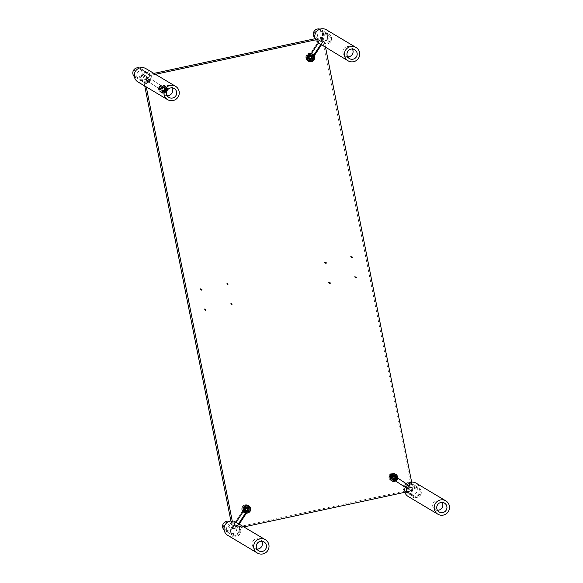 <?xml version="1.0" encoding="UTF-8"?>
<svg xmlns="http://www.w3.org/2000/svg" width="583" height="583" viewBox="0 0 583 583"><rect width="100%" height="100%" fill="white"/><g stroke="black" fill="none" stroke-linecap="round" stroke-linejoin="round"><path stroke-width="0.44" stroke-dasharray="2.92 2.19" d="M230.227 303.699A0.386 0.379 120.8 0 0 230.934 303.816A0.386 0.379 120.8 0 0 230.387 303.306A0.386 0.379 120.8 0 0 230.227 303.699M226.24 283.549A0.386 0.379 120.8 0 0 226.947 283.666A0.386 0.379 120.8 0 0 226.393 283.156A0.386 0.379 120.8 0 0 226.24 283.549M354.559 276.947A0.386 0.379 120.8 0 0 355.266 277.056A0.386 0.379 120.8 0 0 354.712 276.553A0.386 0.379 120.8 0 0 354.559 276.947M350.572 256.797A0.386 0.379 120.8 0 0 351.272 256.906A0.386 0.379 120.8 0 0 350.726 256.403A0.386 0.379 120.8 0 0 350.572 256.797M324.498 262.401A0.386 0.379 120.8 0 0 325.205 262.518A0.386 0.379 120.8 0 0 324.658 262.007A0.386 0.379 120.8 0 0 324.498 262.401M328.491 282.558A0.386 0.379 120.8 0 0 329.191 282.668A0.386 0.379 120.8 0 0 328.644 282.157A0.386 0.379 120.8 0 0 328.491 282.558M200.173 289.161A0.386 0.379 120.8 0 0 200.873 289.27A0.386 0.379 120.8 0 0 200.326 288.767A0.386 0.379 120.8 0 0 200.173 289.161M204.159 309.311A0.386 0.379 120.8 0 0 204.866 309.42A0.386 0.379 120.8 0 0 204.32 308.917A0.386 0.379 120.8 0 0 204.159 309.311M395.595 480.975L394.917 480.567L396.906 477.543L397.584 477.951M396.906 477.543L408.02 484.867C406.803 485.53 406.14 486.543 406.03 487.891L406.715 488.299M406.03 487.891L394.917 480.567L408.246 489.348L408.698 487.49L410.243 486.324L408.246 489.348M239.227 524.124L239.059 524.372A7.761 7.63 120.8 0 1 240.837 527.586L239.314 526.675L404.784 491.068A7.761 7.63 -59.2 0 1 410.388 482.527L411.911 483.438M404.784 491.068L406.307 491.979M396.447 476.151A3.877 3.819 -59.2 0 1 390.697 480.29A3.877 3.819 -59.2 0 1 389.415 474.999A3.877 3.819 -59.2 0 1 396.447 476.151M246.485 513.062L243.934 511.969L242.798 510.693L243.512 511.102M236.086 522.412L238.403 523.986L236.931 526.23L233.9 524.241L236.931 526.23M239.314 526.675A7.761 7.63 120.8 0 0 230.919 521.144M248.307 505.599A3.877 3.819 120.8 0 0 242.04 509.374A3.877 3.819 120.8 0 0 248.977 510.686A3.877 3.819 120.8 0 0 249.196 506.714M240.837 527.586L243.913 526.923M311.082 54.124L310.382 53.687L311.708 54.066L314.055 56.085M321.401 44.891L321.481 44.774A7.761 7.63 120.8 0 0 325.125 45.131L323.601 44.221L410.388 482.527M319.754 43.907L318.507 42.814M310.382 53.687L317.793 42.399L318.427 42.923M315.206 38.689A7.761 7.63 120.8 0 0 323.601 44.221M309.558 61.193A3.877 3.819 120.8 0 0 311.592 53.993A3.877 3.819 120.8 0 0 305.966 56.15A3.877 3.819 120.8 0 0 308.181 60.938M325.569 47.376L325.125 45.131M159.297 88.827L148.177 81.511L150.174 78.479L161.287 85.803C159.859 86.328 159.195 87.341 159.297 88.827L148.184 81.511L159.297 88.827M148.862 81.919A7.761 7.63 -59.2 0 1 145.655 83.748L146.282 86.925M145.655 83.748L144.132 82.844A7.761 7.63 -59.2 0 0 149.736 74.296L151.259 75.207L155.435 74.311M151.259 75.207A7.761 7.63 -59.2 0 1 150.851 78.887M161.972 86.211A3.877 3.819 -59.2 0 1 167.073 91.538A3.877 3.819 -59.2 0 1 159.982 89.235M158.955 89.746A3.877 3.819 -59.2 0 1 164.697 85.606A3.877 3.819 -59.2 0 1 165.987 90.89A3.877 3.819 -59.2 0 1 158.955 89.746M144.132 82.844L144.759 86.014M149.736 74.296L153.912 73.4M164.843 90.744A2.164 2.128 -59.2 0 1 161.338 88.434A221.423 1.742 33.3 0 1 161.163 88.317A2.427 2.383 120.8 0 0 165.098 90.904A221.423 1.742 33.3 0 1 164.843 90.744L164.763 90.693A2.164 2.128 120.8 0 0 165.186 90.044L165.266 90.095A221.423 1.742 -146.7 0 0 165.521 90.256A2.427 2.383 120.8 0 0 161.586 87.669A221.423 1.742 -146.7 0 0 161.761 87.785L161.68 87.742A2.164 2.128 120.8 0 0 161.258 88.39L161.338 88.434M160.995 85.519L162.905 86.772L161.921 86.75C163.196 86.459 162.978 86.852 161.251 87.931C160.937 89.95 160.66 90.321 160.412 89.053A2.164 2.128 120.8 0 0 163.16 90.868L163.634 89.075L164.668 88.565A2.164 2.128 120.8 0 0 161.921 86.75L160.412 89.053L160.828 89.928L158.919 88.674C158.54 87.814 159.006 86.823 160.318 85.694L160.995 85.519L158.919 88.674M164.668 88.565L164.989 89.928L163.16 90.868M161.761 87.785A2.164 2.128 -59.2 0 1 165.266 90.095M165.521 90.256L166.607 90.977A3.877 3.819 -59.2 0 1 166.177 91.626M166.687 91.028A3.877 3.819 120.8 0 0 160.34 86.852L160.595 87.013A3.622 3.564 -59.2 0 1 166.512 90.912M160.595 87.013L161.586 87.669M165.186 90.044L166.607 90.977M159.195 86.612A3.877 3.819 -59.2 0 1 164.37 85.38A3.877 3.819 -59.2 0 1 165.761 90.482A3.877 3.819 -59.2 0 1 160.391 92.048A3.877 3.819 -59.2 0 1 159.195 86.612M159.363 86.729A3.622 3.564 120.8 0 0 162.103 92.289A3.622 3.564 120.8 0 0 165.55 87.049A3.622 3.564 120.8 0 0 159.363 86.729M166.41 90.861L166.563 89.184L164.486 92.34L166.41 90.861M166.089 91.56A3.622 3.564 -59.2 0 1 160.172 87.661L159.917 87.501A3.877 3.819 120.8 0 0 166.257 91.677M159.917 87.501L159.837 87.45A3.877 3.819 -59.2 0 1 160.259 86.801L160.34 86.852M160.259 86.801L161.68 87.742M159.837 87.45L161.258 88.39M161.163 88.317L160.172 87.661M164.063 90.664L164.894 89.425L163.896 90.372L162.591 90.576L164.063 90.664L162.438 90.139L161.921 89.075L162.584 88.084L163.765 88.15L164.275 89.214L163.612 90.205M164.894 89.425L164.253 88.091L164.275 89.214M164.253 88.091L163.765 88.15M162.781 88.004L162.205 89.243L162.584 88.084M162.438 90.139L161.921 89.075M161.95 89.25L162.591 90.576M164.712 87.399A2.325 2.288 -59.2 0 1 164.421 91.407A2.325 2.288 -59.2 0 1 161.127 89.199A2.325 2.288 -59.2 0 1 164.712 87.399M164.821 87.159A2.587 2.543 120.8 0 0 161.2 88.004A2.587 2.543 120.8 0 0 162.059 91.531A2.587 2.543 120.8 0 0 165.528 90.671A2.587 2.543 120.8 0 0 164.821 87.159M164.421 86.918A2.587 2.543 -59.2 0 1 165.127 90.431A2.587 2.543 -59.2 0 1 161.659 91.291A2.587 2.543 -59.2 0 1 160.799 87.771A2.587 2.543 -59.2 0 1 164.421 86.918M163.685 87.683A1.552 1.523 120.8 0 0 161.294 88.886A1.552 1.523 120.8 0 0 163.488 90.358A1.552 1.523 120.8 0 0 163.685 87.683M161.323 87.975L162.038 86.299L160.041 89.323L161.323 87.975M163.874 89.658L162.591 90.999L164.362 88.055L163.874 89.658M147.506 78.88L148.22 77.196L146.231 80.221L147.506 78.88L147.951 77.022L145.961 80.046L147.506 78.88M143.403 78.049L145.109 75.455L143.403 78.049M143.258 77.335L144.358 75.601L143.258 77.335M146.377 80.009L148.082 77.415L146.377 80.009L143.396 78.049M165.434 88.536L163.444 91.56L165.434 88.536L164.588 87.975M144.096 71.935L146.209 73.312L144.096 71.935M144.686 71.031L146.792 72.416L144.686 71.031M146.909 76.978L146.909 76.978C146.872 77.969 146.406 78.676 145.51 79.106L146.909 76.978L147.798 77.561L146.399 79.689L147.798 77.561M142.543 75.44A4.139 4.074 -59.2 0 1 148.06 74.128A4.139 4.074 -59.2 0 1 149.437 79.769A4.139 4.074 -59.2 0 1 143.819 81.234A4.139 4.074 -59.2 0 1 142.543 75.44M134.527 70.66A4.139 4.074 120.8 0 0 135.81 76.453A4.139 4.074 120.8 0 0 141.421 74.988A4.139 4.074 120.8 0 0 140.051 69.348A4.139 4.074 120.8 0 0 134.527 70.66M141.691 74.879A5.174 5.087 120.8 0 0 143.294 82.123A5.174 5.087 120.8 0 0 150.312 80.286A5.174 5.087 120.8 0 0 148.592 73.239A5.174 5.087 120.8 0 0 141.691 74.879M139.541 67.985A5.174 5.087 -59.2 0 1 142.296 75.506A5.174 5.087 -59.2 0 1 134.367 76.65M309.325 59.094A2.164 2.128 -59.2 0 1 311.665 55.531A221.423 39.906 123.4 0 1 311.847 55.334A2.427 2.383 120.8 0 0 309.216 59.335A221.423 39.906 123.4 0 1 309.325 59.094L309.245 59.043A2.164 2.128 120.8 0 0 309.879 59.466L309.959 59.517A221.423 39.906 -56.6 0 0 309.857 59.758A2.427 2.383 120.8 0 0 312.481 55.757A221.423 39.906 -56.6 0 0 312.299 55.953L312.218 55.902A2.164 2.128 120.8 0 0 311.584 55.48L311.665 55.531M309.835 54.926A2.164 2.128 120.8 0 0 307.999 57.724L309.631 58.213L310.258 59.211A2.164 2.128 120.8 0 0 312.102 56.413C310.834 56.449 310.083 55.953 309.835 54.926L309.281 55.217L311.65 55.502L312.386 57.323L312.102 56.413M310.258 59.211L311.22 59.094L309.682 59.349L308.057 57.083L307.999 57.724M312.299 55.953A2.164 2.128 -59.2 0 1 309.959 59.517M309.245 59.043L308.29 60.494M314.106 56.004A3.622 3.564 -59.2 0 1 314.383 56.901M309.879 59.466L309.639 59.83M307.321 59.874A3.877 3.819 -59.2 0 1 311.876 53.643A3.877 3.819 -59.2 0 1 313.18 58.905A3.877 3.819 -59.2 0 1 307.941 60.326M311.839 53.92A3.622 3.564 120.8 0 0 306.279 56.762A3.622 3.564 120.8 0 0 311.431 60.158A3.622 3.564 120.8 0 0 311.839 53.92M314.426 58.766A3.877 3.819 120.8 0 0 314.259 55.779M308.553 60.69L309.937 61.04L308.276 60.508M307.285 59.816L307.037 59.218M311.366 53.687A3.877 3.819 120.8 0 0 307.073 56.733M311.446 53.563L313.698 55.378L312.532 54.03L311.584 55.48M312.466 55.523L312.218 55.902M308.706 54.693A3.622 3.564 -59.2 0 1 311.191 53.949M309.916 56.915L310.958 56.391M309.828 58.103L309.631 56.748M310.805 58.759L309.551 57.936M312.605 58.745A2.587 2.543 -59.2 0 1 309.165 59.553A2.587 2.543 -59.2 0 1 308.305 56.026A2.587 2.543 -59.2 0 1 311.818 55.108A2.587 2.543 -59.2 0 1 312.605 58.745M311.599 58.089A1.552 1.523 120.8 0 0 310.44 55.691A1.552 1.523 120.8 0 0 308.946 57.928A1.552 1.523 120.8 0 0 311.599 58.089M311.665 55.625L309.872 54.467L311.665 55.625M309.959 58.22L308.167 57.061L309.959 58.22M320.898 41.568L319.098 40.409L322.304 42.129L319.273 40.147L320.898 41.568M321.328 37.531L323.9 39.229L321.328 37.531M322.035 37.385L323.754 38.507L322.035 37.385L321.306 37.523L319.316 40.548L321.911 42.253L319.316 40.548M310.601 59.896L307.598 57.921L310.601 59.896M327.391 38.143L327.391 38.143C327.347 39.134 326.881 39.841 325.992 40.271L327.391 38.143L328.273 38.726L326.874 40.854L328.273 38.726M322.341 41.058L320.227 39.673L322.341 41.058M321.743 41.954L319.637 40.577L321.743 41.954M328.688 35.388A4.139 4.074 -59.2 0 1 329.869 41.007A4.139 4.074 -59.2 0 1 324.301 42.399A4.139 4.074 -59.2 0 1 322.924 36.758A4.139 4.074 -59.2 0 1 328.688 35.388M320.679 30.6A4.139 4.074 120.8 0 0 314.907 31.978A4.139 4.074 120.8 0 0 316.285 37.618A4.139 4.074 120.8 0 0 321.852 36.226A4.139 4.074 120.8 0 0 320.679 30.6M329.257 34.521A5.174 5.087 120.8 0 0 322.049 36.241A5.174 5.087 120.8 0 0 323.769 43.288A5.174 5.087 120.8 0 0 330.729 41.553A5.174 5.087 120.8 0 0 329.257 34.521M320.016 29.15A5.174 5.087 -59.2 0 1 322.72 36.765A5.174 5.087 -59.2 0 1 314.842 37.815M319.571 40.781A5.174 5.087 -59.2 0 1 318.099 33.748A5.174 5.087 -59.2 0 1 325.066 32.014A5.174 5.087 -59.2 0 1 326.779 39.061A5.174 5.087 -59.2 0 1 319.571 40.781M323.66 43.222A5.174 5.087 120.8 0 0 330.867 41.502A5.174 5.087 120.8 0 0 329.155 34.448A5.174 5.087 120.8 0 0 322.188 36.19A5.174 5.087 120.8 0 0 323.66 43.222M319.477 43.732L318.916 43.397L319.477 43.732M347.679 56.857A5.174 5.087 -59.2 0 1 343.664 49.008A5.174 5.087 -59.2 0 1 352.365 49.008M315.053 38.726A7.761 7.63 120.8 0 0 328.878 40.511A7.761 7.63 120.8 0 0 326.393 29.791M146.187 78.093A5.174 5.087 -59.2 0 1 139.286 79.733A5.174 5.087 -59.2 0 1 137.566 72.686A5.174 5.087 -59.2 0 1 144.584 70.849A5.174 5.087 -59.2 0 1 146.187 78.093M150.276 80.527A5.174 5.087 120.8 0 0 148.672 73.29A5.174 5.087 120.8 0 0 141.654 75.12A5.174 5.087 120.8 0 0 143.374 82.174A5.174 5.087 120.8 0 0 150.276 80.527M149.634 80.279C150.538 78.086 150.348 77.976 149.073 79.944C147.783 81.882 147.973 81.992 149.634 80.279C150.538 78.086 150.348 77.976 149.073 79.944C147.783 81.882 147.973 81.992 149.634 80.279M167.197 95.692A5.174 5.087 -59.2 0 1 163.131 87.938A5.174 5.087 -59.2 0 1 171.89 87.844M137.96 81.955A7.761 7.63 120.8 0 0 148.49 79.201A7.761 7.63 120.8 0 0 145.91 68.626M407.932 487.038A5.174 5.087 -59.2 0 1 414.834 485.399A5.174 5.087 -59.2 0 1 416.554 492.446A5.174 5.087 -59.2 0 1 409.536 494.282A5.174 5.087 -59.2 0 1 407.932 487.038M412.021 489.48A5.174 5.087 120.8 0 0 413.617 496.723A5.174 5.087 120.8 0 0 420.642 494.887A5.174 5.087 120.8 0 0 418.922 487.833A5.174 5.087 120.8 0 0 412.021 489.48M407.131 486.426C405.855 488.394 405.666 488.284 406.57 486.091C408.231 484.378 408.421 484.488 407.131 486.426C405.855 488.394 405.666 488.284 406.57 486.091C408.231 484.378 408.421 484.488 407.131 486.426M437.447 510.242A5.174 5.087 -59.2 0 1 433.497 502.298A5.174 5.087 -59.2 0 1 442.14 502.386M408.209 496.505A7.761 7.63 120.8 0 0 418.558 494.034A7.761 7.63 120.8 0 0 416.16 483.176M411.656 482.134A7.761 7.63 120.8 0 0 404.879 492.285M392.483 476.296A2.164 2.128 -59.2 0 1 395.988 478.607A221.423 1.742 -146.7 0 0 396.243 478.774A2.427 2.383 120.8 0 0 392.308 476.18A221.423 1.742 -146.7 0 0 392.483 476.296L392.403 476.253A2.164 2.128 120.8 0 0 391.98 476.901L392.06 476.952A221.423 1.742 33.3 0 1 391.885 476.828A2.427 2.383 120.8 0 0 395.821 479.423A221.423 1.742 33.3 0 1 395.565 479.255L395.485 479.204A2.164 2.128 120.8 0 0 395.908 478.556L395.988 478.607M395.208 480.851L393.299 479.598L395.536 478.789L395.391 477.076A2.164 2.128 120.8 0 0 392.643 475.269L391.995 476.96L391.135 477.564A2.164 2.128 120.8 0 0 393.882 479.379C393.678 478.155 394.181 477.39 395.391 477.076L395.376 476.442L397.285 477.703L395.208 480.851C396.717 480.326 397.409 479.277 397.285 477.703M391.135 477.564L391.579 478.41L391.783 476.785L393.627 475.291L392.643 475.269M395.565 479.255A2.164 2.128 -59.2 0 1 392.06 476.952M395.653 481.011A3.622 3.564 -59.2 0 1 394.676 481.347M391.98 476.901L390.559 475.968M396.287 479.328A3.877 3.819 -59.2 0 1 391.113 480.56A3.877 3.819 -59.2 0 1 389.721 475.466A3.877 3.819 -59.2 0 1 395.092 473.899A3.877 3.819 -59.2 0 1 396.287 479.328M396.039 479.16A3.622 3.564 120.8 0 0 393.299 473.6A3.622 3.564 120.8 0 0 389.852 478.847A3.622 3.564 120.8 0 0 396.039 479.16M391.703 480.888A3.877 3.819 120.8 0 0 395.857 481.143M390.362 475.852L389.641 477.185L389.794 475.509L391.718 474.03L390.362 475.852M397.839 478.111A3.877 3.819 120.8 0 0 396.01 474.445L395.092 473.899M395.485 479.204L396.899 480.144A3.877 3.819 -59.2 0 1 396.899 480.144L396.979 480.188M397.57 477.04A3.622 3.564 -59.2 0 1 397.635 477.98M393.591 476.763L394.487 476.668M392.927 477.754L393.306 476.595M392.264 479.736A2.587 2.543 -59.2 0 1 391.55 476.224A2.587 2.543 -59.2 0 1 395.026 475.364A2.587 2.543 -59.2 0 1 395.886 478.891A2.587 2.543 -59.2 0 1 392.264 479.736M393.438 478.818L392.643 477.586M392.68 478.781A1.552 1.523 120.8 0 0 395.07 477.579A1.552 1.523 120.8 0 0 392.876 476.107A1.552 1.523 120.8 0 0 392.68 478.781M395.442 478.73L394.166 480.071L395.937 477.127L395.442 478.73M392.891 477.047L393.612 475.371L391.616 478.395L392.891 477.047M409.259 487.825L407.983 489.173L409.973 486.149L409.259 487.825M412.8 488.321L411.153 490.922L412.8 488.321L409.827 486.36L408.122 488.955L409.827 486.36M412.946 489.035L411.846 490.769L412.946 489.035M390.77 477.834L392.76 474.81L390.77 477.834L391.616 478.395M412.108 494.442L409.995 493.058L412.108 494.442L411.532 495.353L409.404 493.961L411.532 495.353M409.295 489.392L410.687 487.264C409.798 487.694 409.332 488.401 409.288 489.392L408.406 488.809L409.805 486.681L408.406 488.809M419.592 494.471A4.139 4.074 -59.2 0 1 414.068 495.783A4.139 4.074 -59.2 0 1 412.698 490.143A4.139 4.074 -59.2 0 1 418.31 488.678A4.139 4.074 -59.2 0 1 419.592 494.471M411.576 489.684A4.139 4.074 120.8 0 0 410.301 483.89A4.139 4.074 120.8 0 0 404.682 485.362A4.139 4.074 120.8 0 0 406.06 491.003A4.139 4.074 120.8 0 0 411.576 489.684M420.445 495.025A5.174 5.087 120.8 0 0 418.842 487.789A5.174 5.087 120.8 0 0 411.824 489.618A5.174 5.087 120.8 0 0 413.536 496.672A5.174 5.087 120.8 0 0 420.445 495.025M412.429 490.245A5.174 5.087 -59.2 0 1 405.528 491.892A5.174 5.087 -59.2 0 1 403.808 484.837A5.174 5.087 -59.2 0 1 410.833 483.001A5.174 5.087 -59.2 0 1 412.429 490.245M234.548 524.35A5.174 5.087 -59.2 0 1 236.02 531.375A5.174 5.087 -59.2 0 1 229.053 533.117A5.174 5.087 -59.2 0 1 227.341 526.063A5.174 5.087 -59.2 0 1 234.548 524.35M238.636 526.792A5.174 5.087 120.8 0 0 231.422 528.504A5.174 5.087 120.8 0 0 233.142 535.558A5.174 5.087 120.8 0 0 240.109 533.817A5.174 5.087 120.8 0 0 238.636 526.792M236.137 522.339L237.004 522.798M236.727 522.638L237.288 522.973M256.972 549.077A5.174 5.087 -59.2 0 1 252.905 541.323A5.174 5.087 -59.2 0 1 261.658 541.228M227.727 535.34A7.761 7.63 120.8 0 0 238.265 532.585A7.761 7.63 120.8 0 0 230.89 521.005M248.001 507.946A2.164 2.128 -59.2 0 1 245.662 511.51A221.423 39.906 -56.6 0 0 245.56 511.757A2.427 2.383 120.8 0 0 248.19 507.749A221.423 39.906 -56.6 0 0 248.001 507.946L247.921 507.902A2.164 2.128 120.8 0 0 247.287 507.48L247.367 507.531A221.423 39.906 123.4 0 1 247.549 507.334A2.427 2.383 120.8 0 0 244.918 511.335A221.423 39.906 123.4 0 1 245.028 511.094L244.947 511.043A2.164 2.128 120.8 0 0 245.581 511.466L245.662 511.51M245.968 511.211A2.164 2.128 120.8 0 0 247.804 508.412L245.997 507.815L245.545 506.918A2.164 2.128 120.8 0 0 243.701 509.717C244.736 509.542 245.487 510.045 245.968 511.211L246.922 511.153L245.057 511.167L243.818 509.054L243.701 509.717M245.545 506.918L244.984 507.276L247.09 507.363L247.804 508.412M245.028 511.094A2.164 2.128 -59.2 0 1 247.367 507.531M247.921 507.902L248.176 507.516M243.395 511.284A3.622 3.564 -59.2 0 1 243.096 508.668M247.287 507.48L248.234 506.037L249.4 507.37L247.928 505.862M247.629 505.665A3.877 3.819 -59.2 0 1 248.854 510.948A3.877 3.819 -59.2 0 1 243.461 512.217A3.877 3.819 -59.2 0 1 246.981 505.352M243.563 511.976A3.622 3.564 120.8 0 0 249.123 509.127A3.622 3.564 120.8 0 0 243.971 505.738A3.622 3.564 120.8 0 0 243.563 511.976M244.284 506.408A3.877 3.819 120.8 0 0 243.22 511.546M246.427 505.381L246.893 505.352M246.281 513.383A3.877 3.819 120.8 0 0 249.109 512.326M244.255 512.69L245.662 513.069L243.118 511.699M244 512.486L244.947 511.043M247.418 513.033A3.622 3.564 -59.2 0 1 246.427 513.149M245.341 511.83L245.581 511.466M246.245 510.577L245.254 509.936L245.341 508.748L246.66 508.391M244.08 507.91A2.587 2.543 -59.2 0 1 247.52 507.108A2.587 2.543 -59.2 0 1 248.38 510.635A2.587 2.543 -59.2 0 1 244.867 511.546A2.587 2.543 -59.2 0 1 244.08 507.91M244.765 508.383A1.552 1.523 120.8 0 0 245.924 510.774A1.552 1.523 120.8 0 0 247.418 508.544A1.552 1.523 120.8 0 0 244.765 508.383M245.1 511.08L243.3 509.921L245.1 511.08M246.798 508.485L245.006 507.327L246.798 508.485M235.867 525.137L234.075 523.979L235.867 525.137M234.876 528.839L232.304 527.149L234.876 528.839M234.169 528.992L232.449 527.863L234.184 529L234.898 528.847L236.887 525.822L234.293 524.117L236.887 525.822M245.603 506.474L248.606 508.449L245.603 506.474M228.813 528.227L230.212 526.099C229.323 526.529 228.857 527.236 228.813 528.227L227.931 527.644L229.33 525.523L227.931 527.644M233.863 525.312L235.977 526.697L233.863 525.312M234.453 524.416L236.567 525.8L234.453 524.416L233.849 525.298M233.44 534.524A4.139 4.074 -59.2 0 1 232.267 528.905A4.139 4.074 -59.2 0 1 237.835 527.513A4.139 4.074 -59.2 0 1 239.212 533.154A4.139 4.074 -59.2 0 1 233.44 534.524M225.432 529.743A4.139 4.074 120.8 0 0 231.196 528.366A4.139 4.074 120.8 0 0 229.819 522.725A4.139 4.074 120.8 0 0 224.251 524.117A4.139 4.074 120.8 0 0 225.432 529.743M232.872 535.391A5.174 5.087 120.8 0 0 240.087 533.671A5.174 5.087 120.8 0 0 238.367 526.624A5.174 5.087 120.8 0 0 231.4 528.358A5.174 5.087 120.8 0 0 232.872 535.391M229.308 521.37A5.174 5.087 -59.2 0 1 232.07 528.89A5.174 5.087 -59.2 0 1 224.142 530.034M242.798 510.693L235.379 521.989L242.834 510.693M238.381 523.964L245.807 512.654M320.803 44.366L313.37 55.677M319.273 40.14L310.396 53.716M147.951 77.022L161.287 85.803M230.409 303.954L231.451 304.574M230.802 303.284L231.845 303.903M226.415 283.797L227.457 284.424M226.816 283.134L227.858 283.753M354.734 277.195L355.776 277.821M355.134 276.531L356.177 277.151M350.747 257.045L351.789 257.671M351.141 256.382L352.183 257.001M324.68 262.656L325.722 263.276M325.074 261.993L326.116 262.612M328.666 282.806L329.708 283.425M329.067 282.143L330.109 282.762M200.348 289.408L201.39 290.035M200.749 288.745L201.791 289.365M204.341 309.558L205.384 310.185M204.735 308.895L205.777 309.515M395.762 474.27L394.676 473.629M391.783 480.939L390.697 480.29M247.79 505.235L248.875 505.884M307.613 60.661L308.691 61.302M165.783 86.248L164.697 85.606M161.804 92.916L160.726 92.267M161.433 90.671L162.191 91.123M163.648 86.947L164.413 87.406M160.391 92.048L161.316 92.595M164.37 85.38L165.288 85.934M162.577 91.079L164.486 92.34M164.654 87.924L166.563 89.184M161.659 91.291L162.059 91.531M164.304 86.852L164.705 87.093M162.052 86.532C162.227 87.931 163 88.434 164.362 88.055M160.267 89.243C161.622 88.856 162.387 89.359 162.577 90.766M146.231 80.221L160.041 89.323M148.22 77.196L162.038 86.299M143.236 77.306L143.367 77.998M144.358 75.601L145.05 75.447M145.109 75.455L148.082 77.415M162.591 90.999L163.444 91.56M146.209 73.312L146.792 72.416M144.081 71.913L144.671 71.017M145.51 79.106L146.399 79.689M135.81 76.453L143.819 81.234M140.051 69.348L144.905 72.241M145.291 72.474L148.06 74.128M135.278 77.342L143.294 82.123M140.583 68.459L145.437 71.352M145.823 71.585L148.592 73.239M310.542 53.301L309.281 55.217M313.698 55.378L312.444 57.294M308.057 57.083L306.804 59M311.213 59.153L309.959 61.069M311.818 55.108L312.218 55.349M313.807 55.072L312.896 56.449C311.176 56.66 310.608 57.52 311.198 59.043L310.63 59.911M317.954 42.151L309.872 54.467C310.367 56.128 309.799 56.988 308.167 57.061L307.598 57.921M322.129 42.391L320.745 44.497M323.754 38.507L323.9 39.229L321.911 42.253M325.992 40.271L326.874 40.854M320.227 39.673L319.637 40.577M322.355 41.072L321.765 41.969M316.285 37.618L321.138 40.511M321.524 40.744L324.301 42.399M320.526 30.505L328.542 35.293M315.753 38.507L320.606 41.4M321 41.633L323.769 43.288M321.058 29.616L329.074 34.404M319.761 40.897L320.526 41.349M321.08 41.684L323.849 43.339M325.066 32.014L329.155 34.448M320.825 44.381L322.304 42.129M354.719 49.708L350.631 47.267M349.414 58.592L345.325 56.157M319.2 43.579L318.435 43.12M139.286 79.733L143.374 82.174M144.584 70.849L148.672 73.29M148.177 81.511L145.961 80.046M174.237 88.543L170.149 86.109M168.939 97.434L164.851 94.993M409.536 494.282L413.617 496.723M414.834 485.399L418.922 487.833M408.02 484.867L410.243 486.324M444.486 503.093L440.398 500.651M439.188 511.976L435.1 509.542M392.155 479.182L392.913 479.641M394.37 475.466L395.136 475.917M391.113 480.56L392.038 481.113M393.627 475.291L391.718 474.03M391.55 478.446L389.641 477.185M392.381 479.809L392.782 480.049M395.026 475.364L395.427 475.604M394.152 479.838C393.977 478.446 393.204 477.936 391.842 478.322M395.937 477.127C394.582 477.521 393.816 477.011 393.627 475.604M397.832 478.155L396.156 477.047M406.701 488.328L394.166 480.071M412.968 489.071L412.837 488.372M411.846 490.769L411.153 490.922M411.095 490.915L408.122 488.955M393.612 475.371L392.76 474.81M409.995 493.058L409.404 493.961M410.687 487.264L409.805 486.681M406.06 491.003L410.913 493.896M411.299 494.129L414.068 495.783M410.301 483.89L418.31 488.678M405.528 491.892L410.381 494.785M410.767 495.018L413.536 496.672M410.833 483.001L418.842 487.789M229.053 533.117L233.142 535.558M234.359 524.234L235.124 524.685M235.678 525.021L238.447 526.668M235.379 521.989L233.9 524.241M264.012 541.928L259.923 539.486M258.706 550.811L254.618 548.377M245.662 513.069L246.922 511.153M242.506 511L243.76 509.083M248.147 509.287L249.4 507.37M244.984 507.217L246.245 505.301M247.52 507.108L247.921 507.348M235.262 522.171L243.3 509.921C245.028 509.717 245.596 508.85 245.006 507.327L245.574 506.459M245.45 513.244L246.332 511.91C245.837 510.249 246.405 509.382 248.037 509.316L248.606 508.449M237.106 525.968L238.571 523.731M232.449 527.863L232.304 527.149L234.293 524.117M230.212 526.099L229.33 525.523M235.977 526.697L236.567 525.8M225.577 529.838L233.594 534.618M229.819 522.725L234.672 525.626M235.066 525.859L237.835 527.513M225.045 530.727L233.062 535.507M230.351 521.836L235.204 524.736M235.598 524.97L238.367 526.624"/><path stroke-width="0.87" d="M231.269 304.319A0.386 0.379 -59.2 0 1 231.845 303.903A0.386 0.379 -59.2 0 1 231.976 304.435A0.386 0.379 -59.2 0 1 231.269 304.319M227.283 284.169A0.386 0.379 -59.2 0 1 227.858 283.753A0.386 0.379 -59.2 0 1 227.989 284.285A0.386 0.379 -59.2 0 1 227.283 284.169M355.601 277.566A0.386 0.379 -59.2 0 1 356.177 277.151A0.386 0.379 -59.2 0 1 356.308 277.683A0.386 0.379 -59.2 0 1 355.601 277.566M351.607 257.416A0.386 0.379 -59.2 0 1 352.183 257.001A0.386 0.379 -59.2 0 1 352.314 257.533A0.386 0.379 -59.2 0 1 351.607 257.416M325.54 263.028A0.386 0.379 -59.2 0 1 326.116 262.612A0.386 0.379 -59.2 0 1 326.247 263.144A0.386 0.379 -59.2 0 1 325.54 263.028M329.533 283.178A0.386 0.379 -59.2 0 1 330.109 282.762A0.386 0.379 -59.2 0 1 330.233 283.294A0.386 0.379 -59.2 0 1 329.533 283.178M201.215 289.78A0.386 0.379 -59.2 0 1 201.791 289.365A0.386 0.379 -59.2 0 1 201.915 289.897A0.386 0.379 -59.2 0 1 201.215 289.78M205.201 309.93A0.386 0.379 -59.2 0 1 205.777 309.515A0.386 0.379 -59.2 0 1 205.908 310.047A0.386 0.379 -59.2 0 1 205.201 309.93M243.913 526.923L406.307 491.979A7.761 7.63 -59.2 0 1 406.715 488.299L395.595 480.975A3.877 3.819 -59.2 0 1 390.493 475.648A3.877 3.819 -59.2 0 1 397.584 477.951L408.02 484.867M408.705 485.267A7.761 7.63 -59.2 0 1 411.911 483.438L325.569 47.376M239.227 524.124L246.485 513.062A3.877 3.819 120.8 0 0 248.875 505.884A3.877 3.819 120.8 0 0 243.512 511.102L236.086 522.412A7.761 7.63 120.8 0 0 232.442 522.055L230.919 521.144L144.759 86.014M238.403 523.986L239.059 524.372M249.196 506.714A3.877 3.819 120.8 0 0 248.307 505.599M153.912 73.4L315.206 38.689L316.729 39.6A7.761 7.63 120.8 0 0 318.507 42.814L311.082 54.124A3.877 3.819 120.8 0 0 308.691 61.302A3.877 3.819 120.8 0 0 314.055 56.085L321.401 44.891M321.481 44.774L320.825 44.381M308.181 60.938A3.877 3.819 120.8 0 0 309.558 61.193M146.282 86.925L232.442 522.055M155.435 74.311L316.729 39.6M134.367 76.65A5.174 5.087 -59.2 0 1 139.541 67.985M309.639 59.83L308.932 60.909A3.877 3.819 -59.2 0 1 308.29 60.494L309.136 59.466M309.762 59.896L308.932 60.909M314.259 55.779A3.877 3.819 120.8 0 0 313.246 54.503L313.144 54.744A3.622 3.564 -59.2 0 1 314.106 56.004M314.383 56.901A3.622 3.564 -59.2 0 1 309.194 60.763M313.144 54.744L312.575 55.611M307.941 60.326A3.877 3.819 -59.2 0 1 307.321 59.874M309.012 60.96A3.877 3.819 120.8 0 0 314.426 58.766M308.276 60.508L307.285 59.816M307.037 59.218L308.742 60.807M311.191 53.949A3.622 3.564 -59.2 0 1 312.51 54.328L312.612 54.088A3.877 3.819 120.8 0 0 311.366 53.687M307.073 56.733A3.877 3.819 120.8 0 0 308.371 60.537M312.612 54.088L312.532 54.037A3.877 3.819 -59.2 0 1 313.166 54.459L313.246 54.503M312.721 54.139L311.446 53.563M313.166 54.459L312.466 55.523M308.553 60.348A3.622 3.564 -59.2 0 1 308.706 54.693M311.934 55.203L312.51 54.328M309.602 58.264L310.819 59.08L309.828 58.103L309.916 56.915L309.828 58.103M310.819 59.08L312.153 58.409L310.805 58.759M312.153 58.409L312.262 56.93L311.869 58.227L310.542 58.584M312.262 56.93L311.038 56.106L311.956 57.039L311.584 58.06M309.916 56.915L310.979 56.383M311.038 56.106L309.711 56.777M312.831 58.868A2.325 2.288 -59.2 0 1 308.859 58.635A2.325 2.288 -59.2 0 1 311.103 55.276A2.325 2.288 -59.2 0 1 312.831 58.868M313.005 58.985A2.587 2.543 120.8 0 0 312.218 55.349A2.587 2.543 120.8 0 0 308.706 56.267A2.587 2.543 120.8 0 0 309.566 59.794A2.587 2.543 120.8 0 0 313.005 58.985M310.958 56.391L311.672 56.872M314.842 37.815A5.174 5.087 -59.2 0 1 320.016 29.15M318.427 42.923L348.087 60.814A7.761 7.63 120.8 0 0 358.53 58.205A7.761 7.63 120.8 0 0 356.045 47.485A7.761 7.63 120.8 0 0 345.508 50.24A7.761 7.63 120.8 0 0 348.087 60.814M352.365 49.008A5.174 5.087 -59.2 0 1 347.679 56.857M349.224 58.475A5.174 5.087 -59.2 0 1 347.752 51.45A5.174 5.087 -59.2 0 1 354.719 49.708A5.174 5.087 -59.2 0 1 356.432 56.762A5.174 5.087 -59.2 0 1 349.224 58.475M356.045 47.485L326.393 29.791A7.761 7.63 120.8 0 0 315.053 38.726M171.89 87.844A5.174 5.087 -59.2 0 1 167.197 95.692M175.84 95.787A5.174 5.087 -59.2 0 1 168.939 97.434A5.174 5.087 -59.2 0 1 167.219 90.38A5.174 5.087 -59.2 0 1 174.237 88.543A5.174 5.087 -59.2 0 1 175.84 95.787M175.563 86.32L145.91 68.626A7.761 7.63 120.8 0 0 135.562 71.09A7.761 7.63 120.8 0 0 137.96 81.955L167.613 99.649A7.761 7.63 120.8 0 0 178.143 96.902A7.761 7.63 120.8 0 0 175.563 86.32A7.761 7.63 120.8 0 0 165.215 88.791A7.761 7.63 120.8 0 0 167.613 99.649M442.14 502.386A5.174 5.087 -59.2 0 1 437.447 510.242M437.585 504.74A5.174 5.087 -59.2 0 1 444.486 503.093A5.174 5.087 -59.2 0 1 446.206 510.147A5.174 5.087 -59.2 0 1 439.188 511.976A5.174 5.087 -59.2 0 1 437.585 504.74M445.813 500.87A7.761 7.63 120.8 0 0 435.282 503.625A7.761 7.63 120.8 0 0 437.862 514.199A7.761 7.63 120.8 0 0 448.21 511.736A7.761 7.63 120.8 0 0 445.813 500.87L416.16 483.176A7.761 7.63 120.8 0 0 411.656 482.134M404.879 492.285A7.761 7.63 120.8 0 0 408.209 496.505L437.862 514.199M391.317 475.531L392.213 476.122L391.317 475.531A3.622 3.564 -59.2 0 1 397.57 477.04M391.791 476.77L390.559 475.968A3.877 3.819 -59.2 0 1 390.982 475.32M395.857 481.143A3.877 3.819 120.8 0 0 396.979 480.188L396.812 480.071A3.622 3.564 -59.2 0 1 395.653 481.011M394.676 481.347A3.622 3.564 -59.2 0 1 390.894 476.18M396.812 480.071L395.988 479.532M390.639 476.012A3.877 3.819 120.8 0 0 391.703 480.888M397.635 477.98A3.622 3.564 -59.2 0 1 397.234 479.423L397.409 479.539A3.877 3.819 120.8 0 0 397.839 478.111M396.01 474.445A3.877 3.819 120.8 0 0 391.062 475.364M397.409 479.539L397.329 479.496A3.877 3.819 -59.2 0 1 396.906 480.137M393.503 476.522L392.672 477.761L393.591 476.763L394.975 476.61L393.591 476.763M392.672 477.761L393.314 479.095L392.927 477.754M393.314 479.095L394.786 479.182L393.438 478.818M394.786 479.182L395.617 477.936L394.618 478.891L393.365 478.665M394.771 476.828L395.281 477.892L394.334 478.723M395.617 477.936L394.975 476.61M394.56 476.821L395.004 477.725M392.847 479.787A2.325 2.288 -59.2 0 1 393.146 475.779A2.325 2.288 -59.2 0 1 396.44 477.987A2.325 2.288 -59.2 0 1 392.847 479.787M392.665 479.977A2.587 2.543 120.8 0 0 396.287 479.131A2.587 2.543 120.8 0 0 395.427 475.604A2.587 2.543 120.8 0 0 391.951 476.464A2.587 2.543 120.8 0 0 392.665 479.977M265.338 539.705A7.761 7.63 120.8 0 0 254.895 542.314A7.761 7.63 120.8 0 0 257.38 553.034A7.761 7.63 120.8 0 0 267.918 550.286A7.761 7.63 120.8 0 0 265.338 539.705L236.137 522.339M261.658 541.228A5.174 5.087 -59.2 0 1 256.972 549.077M264.201 542.044A5.174 5.087 -59.2 0 1 265.673 549.077A5.174 5.087 -59.2 0 1 258.706 550.811A5.174 5.087 -59.2 0 1 256.986 543.764A5.174 5.087 -59.2 0 1 264.201 542.044M230.89 521.005A7.761 7.63 120.8 0 0 227.727 535.34L257.38 553.034M248.176 507.516L248.956 506.503L248.285 507.611M247.637 507.203L248.314 506.08L246.427 505.381M243.22 511.546A3.877 3.819 120.8 0 0 244.08 512.537L244.262 512.34A3.622 3.564 -59.2 0 1 243.395 511.284M243.096 508.668A3.622 3.564 -59.2 0 1 248.212 506.321M244.262 512.34L244.838 511.466M246.981 505.352A3.877 3.819 -59.2 0 1 247.629 505.665M248.314 506.08A3.877 3.819 120.8 0 0 244.284 506.408M246.893 505.352L247.928 505.862M248.424 506.139L248.234 506.029A3.877 3.819 -59.2 0 1 248.875 506.452M246.427 513.149A3.622 3.564 -59.2 0 1 244.896 512.763L244.714 512.96A3.877 3.819 120.8 0 0 246.281 513.383M249.109 512.326A3.877 3.819 120.8 0 0 248.956 506.503M244.714 512.96L244.634 512.909A3.877 3.819 -59.2 0 1 244 512.486L244.08 512.537M243.118 511.699L244.445 512.807M248.846 506.744A3.622 3.564 -59.2 0 1 247.418 513.033M244.634 512.909L245.341 511.83M245.465 511.896L244.896 512.763M247.964 508.923L246.74 508.106L247.658 509.032L247.855 510.409L247.964 508.923L247.374 508.864L247.287 510.052L246.245 510.577M246.74 508.106L245.414 508.77L246.682 508.383M245.414 508.77L245.305 510.256L245.618 508.915M245.305 510.256L246.529 511.072L245.53 510.103M247.287 510.052L246.507 510.752M246.529 511.072L247.855 510.409M246.66 508.391L247.374 508.864M244.729 508.318A2.325 2.288 -59.2 0 1 248.708 508.551A2.325 2.288 -59.2 0 1 246.463 511.903A2.325 2.288 -59.2 0 1 244.729 508.318M244.481 508.15A2.587 2.543 120.8 0 0 245.268 511.787A2.587 2.543 120.8 0 0 248.781 510.868A2.587 2.543 120.8 0 0 247.921 507.348A2.587 2.543 120.8 0 0 244.481 508.15M224.142 530.034A5.174 5.087 -59.2 0 1 229.308 521.37M309.165 59.553L309.566 59.794M319.098 40.409L317.954 42.151M320.745 44.497L313.807 55.072M409.973 486.149L397.832 478.155M407.983 489.173L406.701 488.328M244.867 511.546L245.268 511.787M238.571 523.731L245.45 513.244M234.075 523.979L235.262 522.171"/></g></svg>
